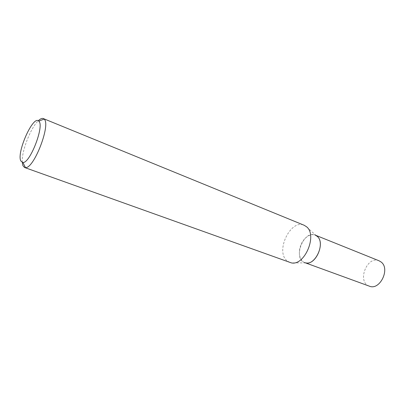 <?xml version="1.0" encoding="UTF-8"?>
<svg xmlns="http://www.w3.org/2000/svg" width="405" height="405" viewBox="0 0 405 405"><rect width="100%" height="100%" fill="white"/><g stroke="black" fill="none" stroke-linecap="round" stroke-linejoin="round"><path stroke-width="0.3" stroke-dasharray="2.02 1.52" d="M22.275 162.476C21.278 152.037 30.547 127.864 38.267 120.766M289.793 262.481L286.568 260.41C275.4 250.417 290.891 218.973 304.074 225.226M317.105 236.257L316.31 235.659C311.404 232.419 303.73 237.31 300.733 245.308C297.614 253.257 300.054 262.03 305.871 262.901L291.261 262.86M316.052 235.427L315.206 235.087C303.644 229.817 292.542 258.775 304.661 262.587L305.517 262.896M379.055 260.79C366.94 255.337 356.678 282.108 369.335 286.153M316.31 235.659L305.421 225.924"/><path stroke-width="0.61" d="M38.267 120.766C40.303 118.802 41.993 118.068 43.33 118.569L44.079 119.07C51.207 123.94 34.025 168.769 25.464 167.624L24.573 167.498L22.933 165.706L22.275 162.476M43.33 118.569L304.074 225.226L306.469 226.709C317.748 235.042 304.57 266.257 291.261 262.86L24.573 167.498M20.802 160.962C16.408 152.386 33.397 114.539 38.794 121.161C44.666 125.393 30.127 163.311 22.933 162.537L20.802 160.962M305.871 262.901C315.94 265.361 325.574 242.58 317.105 236.257L315.206 235.087M304.661 262.587C314.675 267.189 326.141 243.061 317.105 236.257M305.517 262.896L369.335 286.153C379.824 290.846 390.607 268.738 381.054 261.974L379.055 260.79L316.052 235.427M22.933 162.537L25.464 167.624M38.794 121.161L44.079 119.07"/></g></svg>
